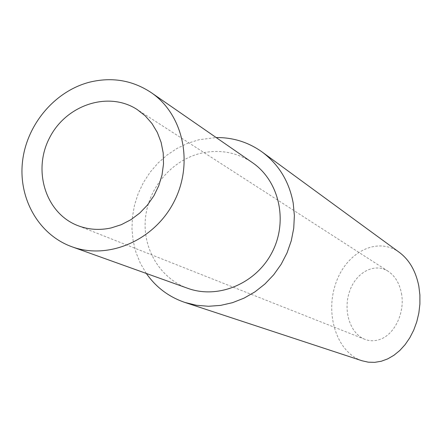 <?xml version="1.0" encoding="UTF-8"?>
<svg xmlns="http://www.w3.org/2000/svg" width="442" height="442" viewBox="0 0 442 442"><rect width="100%" height="100%" fill="white"/><g stroke="black" fill="none" stroke-linecap="round" stroke-linejoin="round"><path stroke-width="0.33" stroke-dasharray="2.21 1.66" d="M401.43 293.267C405.248 312.356 394.557 334.611 379.949 339.401C374.739 341.241 369.683 341.207 364.783 339.296C350.186 333.611 342.992 310.936 349.39 291.941C355.512 272.802 374.181 262.178 388.175 271.294C395.021 275.902 399.435 283.228 401.43 293.267M146.319 273.454L140.396 263.355L135.981 252.432L133.153 240.901L131.965 229L132.429 216.967L134.528 205.049L138.224 193.48L143.44 182.491L150.07 172.297L157.976 163.109L167.015 155.103L176.999 148.451L187.739 143.285L199.016 139.727L216.177 137.556M362.02 360.766C337.495 352.755 325.074 315.853 335.345 284.72C345.064 253.321 376.474 235.597 399.48 252.481M187.706 288.3C159.91 278.349 142.258 248.376 145.484 217.884C148.6 187.375 172.021 160.043 201.149 153.197C219.691 149.12 236.752 152.247 252.338 162.573M388.175 271.294L137.197 109.55M364.783 339.296L77.577 225.525"/><path stroke-width="0.66" d="M111.135 227.934L121.296 224.685L130.926 219.685L139.738 213.072L147.462 205.038L153.877 195.828L158.772 185.712L162.015 174.982L163.512 163.976L163.214 153.009L161.137 142.412L157.358 132.501L151.987 123.55L145.197 115.832L137.197 109.55C108.522 90.765 66.14 104.842 49.565 137.81C32.404 170.474 45.614 213.138 77.577 225.525C88.273 229.68 99.456 230.486 111.135 227.934M89.953 82.079C112.202 76.803 132.628 80.317 151.241 92.632C183.331 114.461 193.961 163.391 174.01 201.784C154.396 240.354 108.423 260.183 71.996 246.791C38.802 234.901 18.216 198.585 22.52 161.501C26.702 124.401 55.007 90.892 89.953 82.079M216.177 137.556C233.133 137.401 248.492 142.241 262.244 152.087C278.891 164.606 289.212 181.607 293.201 203.082L294.378 215.585L293.737 228.243L291.272 240.768L287.051 252.874L281.156 264.288L273.725 274.742L264.935 283.991L254.984 291.842L244.111 298.107L232.558 302.659L220.597 305.394L208.497 306.273L196.524 305.284L184.944 302.461C168.938 297.002 156.059 287.333 146.319 273.454M262.244 152.087L399.48 252.481C409.397 259.962 415.845 271.211 418.839 286.223L419.894 295.007L419.9 304.013L418.85 313.008L416.778 321.77L413.74 330.091L409.822 337.76L405.132 344.616L399.789 350.495L393.933 355.28L387.706 358.887L381.258 361.252L374.733 362.346L368.274 362.175L362.02 360.766L184.944 302.461M151.241 92.632L252.338 162.573C279.206 180.877 288.35 221.017 272.134 252.227C256.194 283.576 218.226 299.494 187.706 288.3L71.996 246.791"/></g></svg>
